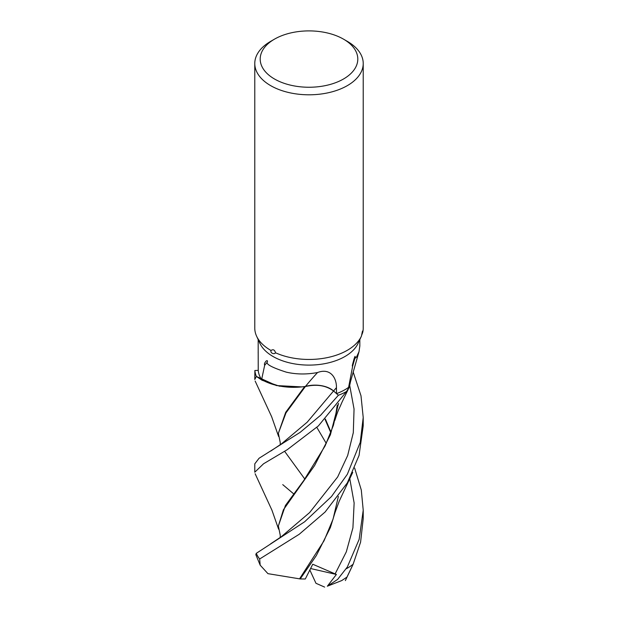 <?xml version="1.0" encoding="UTF-8"?>
<svg xmlns="http://www.w3.org/2000/svg" width="618" height="618" viewBox="0 0 618 618"><rect width="100%" height="100%" fill="white"/><g stroke="black" fill="none" stroke-linecap="round" stroke-linejoin="round"><path stroke-width="0.93" d="M349.077 387.501L346.567 391.503A54.183 31.286 180 0 1 338.37 395.25L333.542 391.001C326.095 385.447 316.702 383.956 305.354 386.544L304.937 386.489A44.828 25.879 180 0 1 299.614 387.092A44.828 25.879 180 0 1 261.607 379.56A50.83 29.347 180 0 1 258.231 370.398L258.169 339.599M256.346 376.424L276.393 385.555L301.762 386.899L276.431 385.562L256.4 376.47A54.183 31.286 180 0 1 254.879 370.499L254.786 379.498L256.346 376.424A54.214 31.302 180 0 1 254.848 370.499M343.508 78.996A48.799 28.173 180 0 1 274.492 78.996A48.799 28.173 180 0 1 274.492 39.15L274.492 39.15A48.799 28.173 180 0 1 343.508 39.15A48.799 28.173 180 0 1 343.508 78.996M270.661 41.367L274.492 39.15L270.661 41.367A54.222 31.302 180 0 0 254.778 63.499A54.222 31.302 180 0 0 288.251 92.422A54.222 31.302 180 0 0 347.339 85.632A54.222 31.302 180 0 0 363.222 63.499A54.222 31.302 180 0 0 347.339 41.367L343.508 39.15M359.9 339.436L358.116 343.307A50.83 29.347 180 0 1 344.944 356.509A50.83 29.347 180 0 1 295.806 364.095A50.83 29.347 180 0 1 259.884 343.307L256.609 336.207A54.222 31.302 180 0 1 254.778 328.15L254.778 63.499M258.169 352.206L258.169 352.824M261.607 379.56L264.666 365.323C264.172 364.164 264.496 362.975 265.624 361.769C265.933 360.696 268.436 359.761 267.107 362.418C266.644 364.643 273.04 367.888 286.304 372.152C296.254 374.438 306.667 374.562 317.536 372.538C330.692 367.54 336.71 378.332 336.439 387.679L336.547 393.62L333.55 390.985C326.111 385.416 316.717 383.925 305.377 386.52L286.003 412.855L278.363 433.288L280.271 442.697L280.186 445.045M348.606 387.355L352.693 365.972C351.611 367.146 353.11 362.596 353.635 360.503C354.014 358.749 355.875 353.45 354.871 358.432L356.401 357.219L358.988 351.75L349.718 384.381A44.828 25.879 180 0 1 348.606 387.355A50.83 29.347 180 0 1 344.944 389.711A50.83 29.347 180 0 1 336.547 393.62L338.386 395.265L320.587 415.281L300.109 432.368L259.042 458.27L254.778 463.855L254.778 472.222L263.546 463.778L287.246 449.695L318.386 425.926L346.528 391.549A54.214 31.302 180 0 1 338.386 395.265M270.985 350.476C273.21 349.062 274.709 349.819 275.466 352.754C274.786 354.577 270.128 353.496 270.985 350.468A54.222 31.302 180 0 1 256.609 336.207M363.222 63.499L363.222 328.15A54.222 31.302 180 0 1 362.666 332.623C362.836 328.343 361.901 333.89 361.484 335.999A54.222 31.302 180 0 1 361.391 336.207A54.222 31.302 180 0 1 347.339 350.29A54.222 31.302 180 0 1 275.466 352.747M317.536 372.538A917.452 268.428 96.4 0 0 305.454 386.404A22.047 12.731 180 0 1 333.589 390.97L336.547 393.62M264.666 365.323A934.269 273.349 96.4 0 1 267.107 362.418M305.454 386.404A44.828 25.879 180 0 1 304.937 386.489M362.48 331.101L362.666 332.623L361.623 335.296M359.8 339.661L361.329 336.346M258.231 370.391L254.879 370.499A54.183 31.286 180 0 0 256.4 376.47L262.094 380.263L279.498 386.18L299.614 387.092M358.988 351.75L359.83 346.041L359.83 339.599M352.693 365.972A934.269 698.603 -71.1 0 1 354.871 358.432M346.528 391.549L349.409 386.76L350.653 380.92M333.488 390.955L338.37 395.25A54.183 31.286 180 0 0 346.567 391.503L349.07 387.532M327.347 586.212L341.723 580.58L346.968 577.096L353.125 564.226L360.588 542.171L363.222 518.587L363.222 510.213L359.135 539.367L347.339 567L337.606 579.437L327.347 586.212L336.401 574.462L312.754 564.234L305.3 578.996L300.201 578.942L316.3 555.621L330.383 527.556L336.254 508.591M347.339 474.284L331.464 496.563L304.628 521.785L256.277 553.342L255.821 554.64L260.178 565.169L259.653 559.004L299.205 534.284L325.107 512.021L347.339 482.874L359.058 455.427L363.214 425.856L363.214 417.498L360.248 442.357L347.339 474.284M278.363 433.288L285.678 412.36L304.697 386.52M304.813 479.066L284.612 451.31M338.378 496.385L333.063 519.135L324.002 540.843L299.56 578.842L267.942 573.659L260.178 565.169M331.016 432.252L325.369 419.043M330.839 432.724L325.053 419.375M354.624 468.035L361.298 490.043L363.222 510.213M300.201 578.942L299.313 578.796M280.186 537.745L280.263 535.389L278.363 525.988L283.407 509.804L314.639 465.501L330.391 434.802L338.533 403.438M338.37 403.654L333.419 425.315L325.122 445.856L303.824 480.433L285.423 505.493L278.363 525.988M353.148 371.897L360.997 395.783L363.214 417.498M336.401 574.462L310.591 568.537M324.643 587.1L315.968 583.292L309.85 570.012M333.589 390.97A910.353 266.35 96.4 0 1 336.439 387.679M270.746 451.063L281.445 443.878L307.192 422.187L333.55 390.985M353.125 564.226A54.222 31.302 180 0 1 347.339 568.166A54.222 31.302 180 0 1 346.319 568.745M259.653 559.004A54.222 31.302 180 0 1 256.277 553.342M282.743 484.628L293.674 493.867M335.056 574.037L346.312 551.843L352.917 527.872L354.137 502.99L349.749 478.471M270.599 543.855L281.26 536.764L309.649 512.546L337.652 476.98L347.664 455.536L353.303 432.654L354.052 409.031L349.773 385.81M361.043 336.964L361.391 336.207M345.362 580.596L352.384 565.841M255.149 381.051L271.642 416.702L278.587 436.432M334.941 512.824L339.212 501.206L352.731 472.384M326.273 443.423L316.81 427.347M337.235 405.161L334.871 420.387M255.141 473.743L271.951 510.205L278.587 529.155M334.941 420.116C338.486 408.969 338.309 410.924 341.963 402.287L349.046 387.579"/></g></svg>
